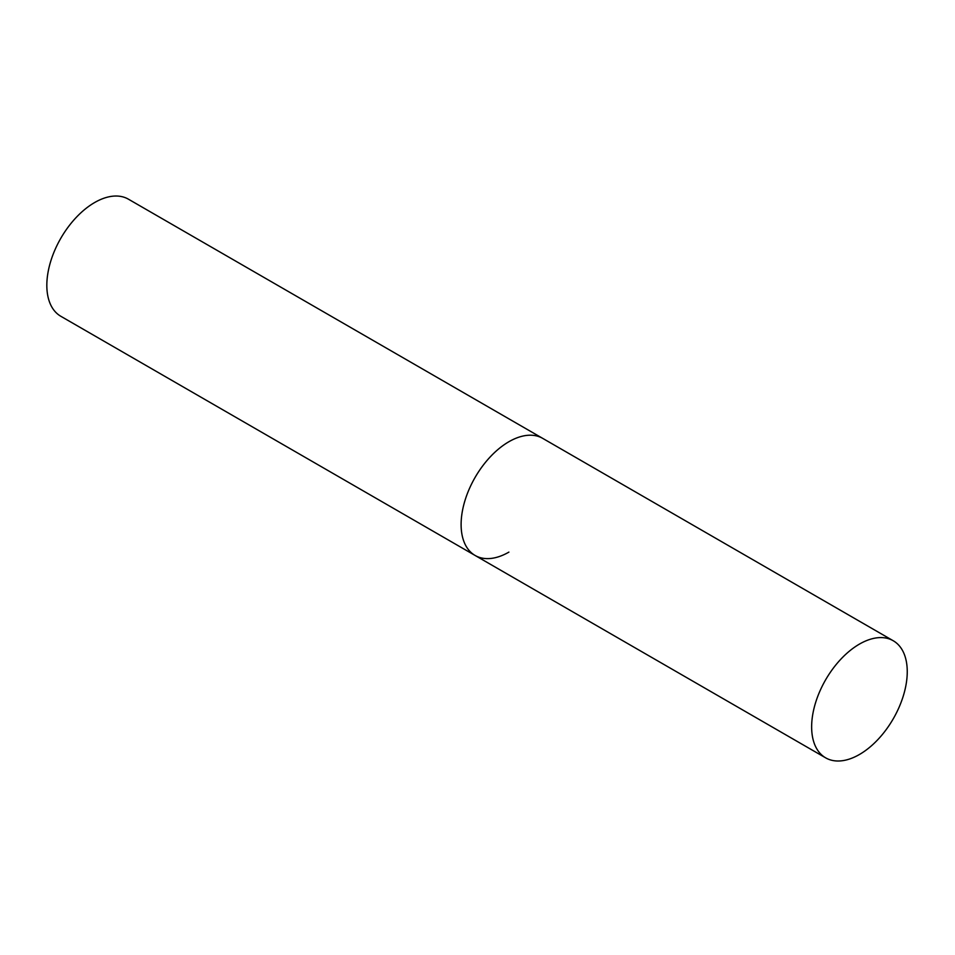 <?xml version="1.0" encoding="UTF-8"?>
<svg xmlns="http://www.w3.org/2000/svg" width="955" height="955" viewBox="0 0 955 955"><rect width="100%" height="100%" fill="white"/><g stroke="black" fill="none" stroke-linecap="round" stroke-linejoin="round"><path stroke-width="1.43" d="M508.908 552.109A67.602 39.024 -60 0 1 475.113 555.464A67.602 39.024 -60 0 1 464.751 501.291A67.602 39.024 -60 0 1 508.908 441.723A67.602 39.024 -60 0 1 542.703 438.369A67.602 39.024 120 0 0 490.619 456.478A67.602 39.024 120 0 0 461.11 524.51A67.602 39.024 120 0 0 475.113 555.464L60.834 316.284A67.602 39.024 -60 0 1 50.472 262.112A67.602 39.024 -60 0 1 94.629 202.544A67.602 39.024 -60 0 1 128.436 199.189L893.247 640.757A67.602 39.024 120 0 0 841.152 658.866A67.602 39.024 120 0 0 811.643 726.898A67.602 39.024 120 0 0 825.645 757.84A67.602 39.024 120 0 0 877.74 739.731A67.602 39.024 120 0 0 907.25 671.699A67.602 39.024 120 0 0 893.247 640.757M475.113 555.464L825.645 757.84"/></g></svg>
